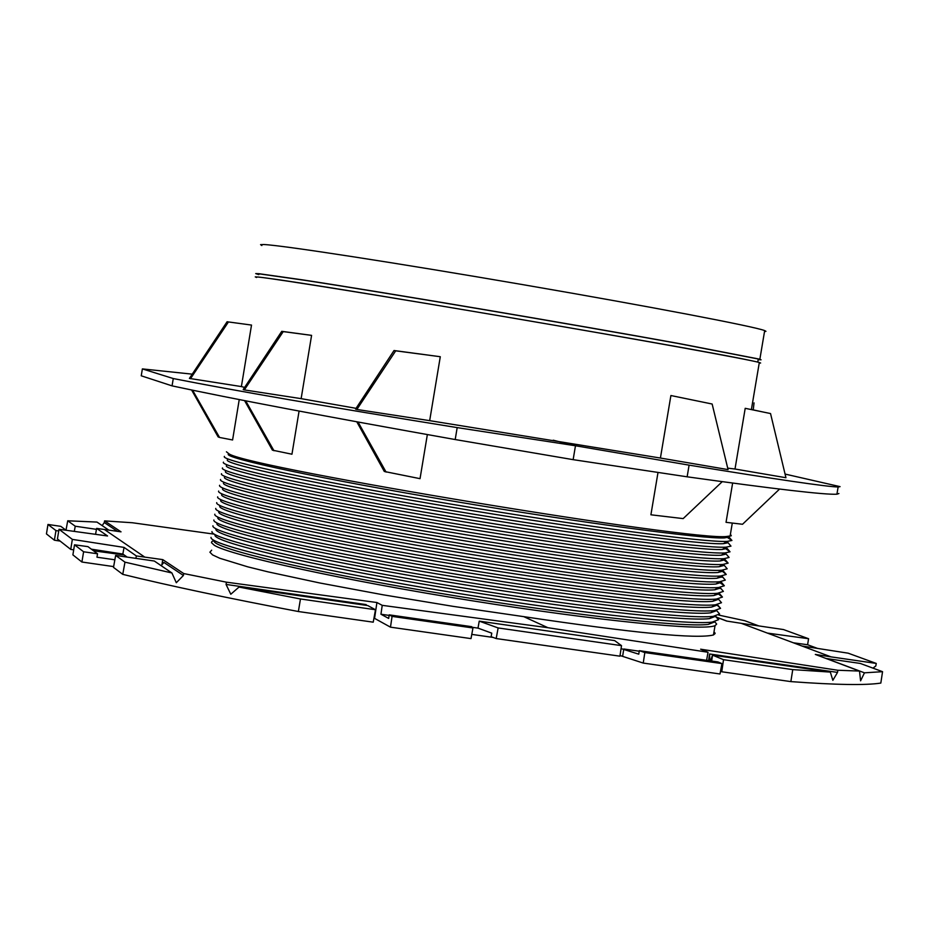 <?xml version="1.0" encoding="UTF-8"?>
<svg xmlns="http://www.w3.org/2000/svg" width="929" height="929" viewBox="0 0 929 929"><rect width="100%" height="100%" fill="white"/><g stroke="black" fill="none" stroke-linecap="round" stroke-linejoin="round"><path stroke-width="1.39" d="M251.515 325.069L227.082 321.759L251.515 325.069L241.389 386.58L244.617 387.416M311.587 335.369L281.754 331.328L283.24 331.607L244.35 389.913L301.135 398.646L311.587 335.369L283.24 331.607M356.051 408.33L301.135 398.646M394.035 350.523L395.719 350.825L356.864 409.468L355.552 409.097L394.035 350.523L440.288 356.724L429.674 420.651L660.414 458.043L670.901 395.533L712.148 404.022L728.069 469.609L660.414 458.043M735.002 469.017L785.946 477.727L770.536 413.544L745.209 408.319L735.002 469.017L727.721 468.146M759.225 363.053L760.619 363.018L759.318 362.507C748.96 359.477 644.389 340.525 517.894 318.937C391.434 297.338 276.563 278.851 258.564 277.074L255.254 276.888L256.59 277.481M366.119 605.336L366.189 604.593L226.049 584.434L230.798 594.246L239.008 587.058L367.779 605.569L375.479 609.738L373.237 622.175L298.372 611.526C228.557 598.322 170.019 585.932 122.756 574.354L124.974 562.161L115.649 555.426L154.33 561.035L171.911 572.972L176.301 582.727L183.408 575.481L163.852 562.393L161.193 565.691M124.974 562.161L171.911 572.972M209.095 533.443L174.919 528.682M758.877 625.925L744.768 620.711L718.709 615.079M716.526 617.158L726.977 621.095M96.465 529.344L75.249 526.22L67.724 520.786L96.964 522.075L108.867 530.157M860.266 663.434L882.55 671.679L864.458 672.828L826.45 658.533L860.266 663.434M882.55 671.679L880.831 683.07C865.956 685.405 835.961 684.917 790.858 681.607L792.751 669.612L723.528 659.683L712.543 655.142L711.66 661.03M792.751 669.612L830.329 672.085L712.543 655.142L710.499 660.867M239.008 587.058L300.462 598.973L375.479 609.738M754.034 402.884L753.233 409.979M192.245 374.155L142.381 368.906L173.27 378.544C232.575 390.308 327.217 406.67 457.184 427.607L575.469 445.757L553.219 440.195M356.864 409.468L429.674 420.651M281.754 331.328L243.189 389.576L244.35 389.913M227.082 321.759L189.411 378.417L241.389 386.58M142.381 368.906L141.243 375.804L172.062 385.872C231.216 398.576 325.591 416.471 455.198 439.545L573.147 459.658L575.469 445.757L689.097 465.139C776.923 479.445 826.601 486.726 838.132 486.993L840.071 486.645L785.063 474.069M192.605 390.226L219.523 437.443L218.129 436.897L191.618 390.017M219.523 437.443L232.587 439.974L239.241 399.586M838.91 493.52L836.913 494.205C825.219 494.902 775.285 489.107 687.135 476.809L573.147 459.658M226.432 451.808L229.393 454.118C254.174 468.715 694.997 541.502 726.873 536.451L731.297 535.778L730.426 534.198M779.57 489.072L742.526 524.27L726.037 522.319L732.633 483.068M658.011 472.431L650.904 514.794L683.163 518.603L722.239 481.663M356.794 421.801L384.316 471.479L420.036 478.667L427.352 434.586M244.582 400.631L272.406 450.147L291.95 454.223L299.08 411.071M273.962 450.739L245.697 400.852M386.092 472.095L358.048 422.033M228.418 322.003L190.457 378.742M763.592 412.116L753.256 409.886M752.327 409.689L751.41 409.503M687.135 476.809L689.097 465.139M455.198 439.545L457.184 427.607M172.062 385.872L173.27 378.544M395.719 350.825L440.288 356.724M715.04 632.997L713.878 632.544M115.649 555.426L113.501 567.387L122.756 574.354M74.297 531.388L75.249 526.22M720.509 671.237L721.763 671.772L723.528 659.683M817.543 648.419L807.591 644.738L808.578 638.722L783.449 629.548L741.272 623.336L831.049 656.873L815.314 654.434L859.499 671.063L837.842 670.262L700.64 649.197L708.037 652.251L547.901 627.702L523.759 616.647L453.189 606.37L383.282 594.827L319.866 582.994L268.028 571.858L247.695 566.818L219.801 558.271L212.578 554.903L209.896 552.198L211.673 550.189M523.759 616.647C633.799 633.079 697.029 639.187 713.472 634.96L715.098 633.555L714.018 631.697M714.738 621.745L716.677 624.091L715.04 625.647C703.253 631.221 597.452 620.827 470.98 600.587C344.543 580.428 230.938 555.623 214.367 545.335L211.475 542.675L211.917 541.491L213.833 540.562M741.272 623.336L726.594 621.036L716.747 617.332M214.262 534.163L132.371 522.748L104.582 520.89L121.037 531.841L96.628 528.392L107.555 535.975L59.026 529.286L57.424 538.959L70.732 549.399L73.705 549.863M117.472 531.353L104.303 522.539L102.167 525.605M104.582 520.89L104.303 522.539M135.901 558.364L136.342 555.937L162.772 559.618L183.721 573.553L226.479 582.181L376.919 602.526L374.573 618.366L373.934 618.273M226.479 582.181L226.049 584.434M859.499 671.063L860.591 680.829L864.458 672.828M708.595 660.589L709.582 653.993L837.528 672.399L837.842 670.262M709.779 660.763L709.582 653.993M830.329 672.085L832.848 680.342L837.528 672.399M726.106 548.969L730.031 551.803L727.117 548.389L722.228 549.457C700.083 550.874 577.699 534.837 448.626 512.982C319.413 491.162 221.497 469.935 226.467 465.603M223.459 462.154C218.303 466.428 317.555 487.864 448.684 510.021C579.684 532.201 703.776 548.54 726.083 547.169L730.972 546.136L729.613 544.545M727.651 537.636L731.924 540.469L727.14 541.41L728.069 542.722L723.296 543.697C701.383 544.975 578.906 528.752 449.636 506.862C320.238 485.008 222.252 463.931 227.431 459.832M723.296 543.697L727.14 541.41C705.076 542.629 580.892 526.104 449.706 503.89C318.38 481.698 219.047 460.424 224.423 456.383M731.924 540.469L729.01 537.055L724.353 537.937C702.684 539.064 580.114 522.655 450.658 500.743C321.074 478.841 223.006 457.927 228.395 454.06M217.7 496.841C213.821 502.473 312.608 524.827 442.576 546.775C572.415 568.769 695.949 584.016 719.685 581.74L725.294 580.102L722.379 576.688L716.909 578.256C693.58 580.428 571.66 565.285 443.539 543.581C315.279 521.924 217.758 499.953 221.671 494.495M722.774 571.59L726.246 574.447L720.753 575.98C697.261 578.105 573.623 562.672 443.597 540.655C313.433 518.661 214.576 496.469 218.663 491.058M214.042 540.794C211.789 548.005 308.66 571.126 435.399 592.528C561.999 613.976 683.163 627.737 708.339 624.393L714.773 621.873L716.677 624.091M715.609 616.635L718.64 619.631L715.725 616.229L709.419 618.621C684.476 621.815 563.206 607.891 436.409 586.408C309.485 564.971 212.544 542.002 214.994 534.999M211.975 531.562C209.362 538.541 307.65 561.766 436.467 583.517C565.146 605.313 688.11 619.515 713.251 616.345L719.592 613.988L717.571 611.63M719.592 613.988L716.677 610.585L710.488 612.85C685.776 615.904 564.414 601.806 437.431 580.288C310.321 558.828 213.287 535.987 215.946 529.205M717.443 605.394L720.544 608.344L714.331 610.585C689.411 613.604 566.365 599.228 437.489 577.397C308.474 555.612 210.105 532.526 212.927 525.779M720.544 608.344L717.629 604.942L711.568 607.09C687.077 609.993 565.622 595.721 438.442 574.18C311.145 552.674 214.03 529.983 216.898 523.422M213.879 519.985C210.848 526.522 309.299 549.457 438.5 571.265C567.573 593.132 690.723 607.682 715.4 604.814L721.496 602.7L719.592 600.471M721.496 602.7L718.581 599.298L712.636 601.318C688.377 604.082 566.829 589.636 439.463 568.06C311.97 546.531 214.773 523.979 217.85 517.639M717.467 593.283L722.448 597.057L716.48 599.042C692.035 601.771 568.78 587.047 439.522 565.146C310.123 543.291 211.591 520.507 214.831 514.202M722.448 597.057L719.534 593.654L713.704 595.559C689.678 598.16 568.037 583.551 440.485 561.94C312.794 540.376 215.516 517.964 218.803 511.844M215.783 508.407C212.335 514.492 310.948 537.136 440.543 559.026C569.988 580.95 693.336 595.849 717.548 593.271L723.389 591.401L721.601 589.3M720.149 588.498L718.082 587.546M723.389 591.401L720.486 587.999L714.773 589.787C690.979 592.249 569.245 577.466 441.496 555.821C313.619 534.221 216.271 511.96 219.767 506.061M718.663 581.809L724.341 585.758L718.616 587.511C694.648 589.938 571.207 574.854 441.554 552.894C311.772 530.982 213.078 508.488 216.747 502.624M724.341 585.758L721.438 582.344L715.841 584.027C692.279 586.338 570.452 571.37 442.518 549.701C314.455 528.078 217.014 505.957 220.719 500.278M725.294 580.102L723.61 578.128M721.914 577.234L719.209 576.073M726.246 574.447L723.331 571.033L717.978 572.496C694.88 574.517 572.868 559.2 444.55 537.473C316.104 515.769 218.512 493.949 222.635 488.712M219.616 485.275C215.319 490.454 314.257 512.506 444.608 534.523C574.842 556.576 698.562 572.194 721.821 570.22L727.186 568.792L725.607 566.934M727.186 568.792L724.283 565.378L719.046 566.736C696.181 568.606 574.076 553.115 445.572 531.353C316.928 509.615 219.256 487.946 223.587 482.941M724.469 560.292L728.139 563.125L722.89 564.449C699.862 566.272 576.05 550.479 445.63 528.392C315.082 506.34 216.062 484.45 220.579 479.492M728.139 563.125L725.224 559.722L720.103 560.977C697.482 562.695 575.283 547.018 446.582 525.222C317.764 503.46 220.01 481.942 224.551 477.158M221.532 473.709C216.805 478.435 315.906 500.185 446.652 522.272C577.257 544.394 701.174 560.361 723.958 558.689L729.079 557.47L727.616 555.739M729.079 557.47L726.176 554.056L721.171 555.217C698.782 556.785 576.491 540.933 447.604 519.102C318.589 497.317 220.754 475.938 225.515 471.386M730.031 551.803L725.015 552.929C702.475 554.45 578.477 538.297 447.673 516.141C316.731 494.019 217.549 472.431 222.495 467.937M790.858 681.607L721.763 671.772M721.926 663.596L644.831 652.564L643.24 663.074L719.998 673.978L721.926 663.596L717.943 661.936L639.303 650.672L638.769 654.167L621.071 648.605M643.24 663.074L620.026 655.514M493.148 637.433L471.781 634.391M390.482 627.168L471.003 638.606L472.966 627.969L392.073 616.391L390.482 627.168L374.573 618.366M81.903 562.022L83.61 551.78L74.517 544.8L72.892 554.88L81.903 562.022L113.64 566.597M109.924 552.047L111.608 553.266M60.13 541.096L54.381 540.202L55.972 530.587L47.971 524.455L46.45 533.908L54.381 540.202M298.372 611.526L300.462 598.973M183.721 573.553L183.408 575.481M66.005 530.215L67.724 520.786M621.513 645.643L614.65 640.604L479.236 621.129L477.994 628.12L491.766 633.16L491.116 636.69L496.179 638.56L619.933 656.176L621.513 645.643L498.141 627.946L496.179 638.56M644.831 652.564L639.303 650.672M83.61 551.78L97.533 553.789L96.964 557.203L114.859 559.792M74.517 544.8L87.953 546.635L97.533 553.789M389.135 615.404L380.948 614.232L388.682 618.435L389.216 614.859L471.677 626.669L472.966 627.969M389.216 614.859L392.073 616.391M58.736 531.016L55.972 530.587M47.971 524.455L60.826 526.348L66.064 530.262M70.732 549.399L72.346 539.389L59.026 529.286M801.948 645.992L848.165 653.18L876.256 663.434L875.815 665.965L872.981 668.137M793.401 642.798L807.591 644.738M767.389 633.09L808.578 638.722M261.85 245.546L260.573 244.641L263.929 244.536C282.102 245.279 397.124 263 523.584 284.773C650.079 306.524 754.499 326.52 764.683 330.596L765.949 331.328L764.509 331.607M831.049 656.873L876.256 663.434M718.64 619.631L712.171 622.116C686.798 625.438 563.938 611.41 435.446 589.636C306.825 567.921 208.619 544.557 211.022 537.357M162.772 559.618L161.913 564.797M547.901 627.702L382.225 605.336L376.919 602.526M708.037 652.251L706.586 660.31M268.841 278.386C326.613 285.737 694.648 348.456 747.601 359.929M258.738 274.508L257.426 273.892L260.735 274.055L303.946 280.186C383.758 292.356 575.539 324.802 678.484 343.533L758.285 359L759.574 359.535L758.18 359.593M258.726 274.601L255.719 273.59L259.121 273.718L302.575 279.873C382.876 292.124 576.026 324.79 679.622 343.649L759.864 359.209L761.072 359.802L758.169 359.686M127.157 557.098L122.849 554.044L91.356 549.167M122.849 554.044L124.045 547.402L136.342 555.937M96.628 528.392L95.571 534.326M477.994 628.12L472.315 627.307M639.222 651.206L623.777 648.988L622.697 655.897M380.948 614.232L382.225 605.336M124.045 547.402L72.346 539.389M124.149 554.961L93.55 550.816M498.141 627.946L479.236 621.129M104.489 529.553L144.854 557.168M759.318 362.507L751.387 409.596M732.296 523.05L730.089 536.161M836.913 494.205L838.132 486.993M715.04 625.647L713.472 634.96M722.228 549.457L726.083 547.169M724.353 537.937L726.873 536.451M716.909 578.256L720.753 575.98M709.419 618.621L713.251 616.345M710.488 612.85L714.331 610.585M711.568 607.09L715.4 604.814M712.636 601.318L716.48 599.042M713.704 595.559L717.548 593.271M714.773 589.787L718.616 587.511M715.841 584.027L719.685 581.74M717.978 572.496L721.821 570.22M719.046 566.736L722.89 564.449M720.103 560.977L723.958 558.689M721.171 555.217L725.015 552.929M757.762 362.113L758.285 359M678.484 343.533L679.622 343.649M303.946 280.186L302.575 279.873M764.683 330.596L759.864 359.209M728.069 542.722L730.972 546.136M708.339 624.393L712.171 622.116"/></g></svg>
